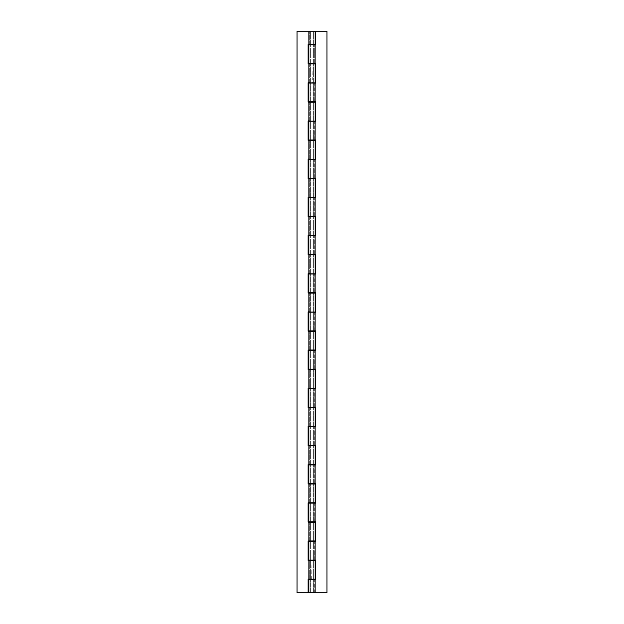 <?xml version="1.0" encoding="UTF-8"?>
<svg xmlns="http://www.w3.org/2000/svg" width="624" height="624" viewBox="0 0 624 624"><rect width="100%" height="100%" fill="white"/><g stroke="black" fill="none" stroke-linecap="round" stroke-linejoin="round"><path stroke-width="0.47" stroke-dasharray="3.12 2.34" d="M312 592.8L312 31.2L312 44.491L312 31.2L313.638 31.2L312 31.2L312 592.8L313.638 592.8L310.362 592.8L312 592.8L312 579.509L312 592.8L313.638 592.8L310.362 592.8L312 592.8L312 579.509L310.362 579.509L312 579.509L312 592.8L308.864 592.8L312 592.8L312 579.509L312 592.8L313.638 592.8L310.362 592.8L326.976 592.8L312 592.8L312 579.509L313.638 579.509L312 579.509L312 592.8M314.675 63.586L314.675 44.866L314.675 63.586L312 63.586L312 44.866L312 63.586L312 44.866L313.638 44.866L308.88 44.866L315.744 44.866L315.744 31.2L326.976 31.2L326.976 592.8L326.976 31.2L315.744 31.2L315.744 44.866L312 44.866L312 63.586L312 44.866L310.362 44.866L312 44.866L312 63.586L312 44.866L312 63.586L310.362 63.586L315.744 63.586L315.744 83.054L312 83.054L312 101.774L312 83.054L310.362 83.054L312 83.054L312 101.774L312 83.054L312 101.774L308.864 101.774L315.744 101.774L315.744 121.243L312 121.243L312 139.963L312 121.243L310.362 121.243L312 121.243L312 139.963L312 121.243L312 139.963L308.864 139.963L315.744 139.963L315.744 159.432L312 159.432L312 178.152L312 159.432L310.362 159.432L312 159.432L312 178.152L312 159.432L312 178.152L308.864 178.152L315.744 178.152L315.744 197.621L312 197.621L312 216.341L312 197.621L310.362 197.621L312 197.621L312 216.341L312 197.621L312 216.341L308.864 216.341L315.744 216.341L315.744 235.81L312 235.81L312 254.53L312 235.81L310.362 235.81L312 235.81L312 254.53L312 235.81L312 254.53L308.864 254.53L315.744 254.53L315.744 273.998L312 273.998L312 292.718L312 273.998L310.362 273.998L312 273.998L312 292.718L312 273.998L312 292.718L308.864 292.718L315.744 292.718L315.744 312.187L312 312.187L312 330.907L312 312.187L310.362 312.187L312 312.187L312 330.907L312 312.187L312 330.907L308.864 330.907L315.744 330.907L315.744 350.376L312 350.376L312 369.096L312 350.376L310.362 350.376L312 350.376L312 369.096L312 350.376L312 369.096L308.864 369.096L315.744 369.096L315.744 388.565L312 388.565L312 407.285L312 388.565L310.362 388.565L312 388.565L312 407.285L312 388.565L312 407.285L308.864 407.285L315.744 407.285L315.744 426.754L312 426.754L312 445.474L312 426.754L310.362 426.754L312 426.754L312 445.474L312 426.754L312 445.474L308.864 445.474L315.744 445.474L315.744 464.942L312 464.942L312 483.662L312 464.942L310.362 464.942L312 464.942L312 483.662L312 464.942L312 483.662L308.864 483.662L315.744 483.662L315.744 503.131L312 503.131L312 521.851L312 503.131L310.362 503.131L312 503.131L312 521.851L312 503.131L312 521.851L308.864 521.851L315.744 521.851L315.744 541.32L312 541.32L312 560.04L312 541.32L310.362 541.32L312 541.32L312 560.04L312 541.32L312 560.04L308.864 560.04L315.744 560.04L315.744 579.509L312 579.509L315.744 579.509M308.116 560.414L312 560.414L312 579.134L313.638 579.134L312 579.134L312 560.414L311.68 579.134L312.32 579.134L308.116 579.134L308.116 592.8L297.024 592.8L308.116 592.8L308.116 579.134L315.12 579.134L312 579.134L312 560.414L312 579.134L310.362 579.134L312 579.134L312 560.414L310.362 560.414L312 560.414L312 579.134L312 560.414L308.116 560.414L308.116 540.946L315.12 540.946L312 540.946L312 522.226L312 540.946L310.362 540.946L312 540.946L312 522.226L310.362 522.226L312 522.226L312 540.946L312 522.226L308.116 522.226L308.116 502.757L315.12 502.757L312 502.757L312 484.037L312 502.757L310.362 502.757L312 502.757L312 484.037L310.362 484.037L312 484.037L312 502.757L312 484.037L308.116 484.037L308.116 464.568L315.12 464.568L312 464.568L312 445.848L312 464.568L310.362 464.568L312 464.568L312 445.848L310.362 445.848L312 445.848L312 464.568L312 445.848L308.116 445.848L308.116 426.379L315.12 426.379L312 426.379L312 407.659L312 426.379L310.362 426.379L312 426.379L312 407.659L310.362 407.659L312 407.659L312 426.379L312 407.659L308.116 407.659L308.116 388.19L315.12 388.19L312 388.19L312 369.47L312 388.19L310.362 388.19L312 388.19L312 369.47L310.362 369.47L312 369.47L312 388.19L312 369.47L308.116 369.47L308.116 350.002L315.12 350.002L312 350.002L312 331.282L312 350.002L310.362 350.002L312 350.002L312 331.282L310.362 331.282L312 331.282L312 350.002L312 331.282L308.116 331.282L308.116 311.813L315.12 311.813L312 311.813L312 293.093L312 311.813L310.362 311.813L312 311.813L312 293.093L310.362 293.093L312 293.093L312 311.813L312 293.093L308.116 293.093L308.116 273.624L315.12 273.624L312 273.624L312 254.904L312 273.624L310.362 273.624L312 273.624L312 254.904L310.362 254.904L312 254.904L312 273.624L312 254.904L308.116 254.904L308.116 235.435L315.12 235.435L312 235.435L312 216.715L312 235.435L310.362 235.435L312 235.435L312 216.715L310.362 216.715L312 216.715L312 235.435L312 216.715L308.116 216.715L308.116 197.246L315.12 197.246L312 197.246L312 178.526L312 197.246L310.362 197.246L312 197.246L312 178.526L310.362 178.526L312 178.526L312 197.246L312 178.526L308.116 178.526L308.116 159.058L315.12 159.058L312 159.058L312 140.338L312 159.058L310.362 159.058L312 159.058L312 140.338L310.362 140.338L312 140.338L312 159.058L312 140.338L308.116 140.338L308.116 120.869L315.12 120.869L312 120.869L312 102.149L312 120.869L310.362 120.869L312 120.869L312 102.149L310.362 102.149L312 102.149L312 120.869L312 102.149L308.116 102.149L308.116 82.68L315.12 82.68L310.362 82.68L312 82.68L312 63.96L312 82.68L312 63.96L310.362 63.96L312 63.96L312 82.68L312 63.96L315.136 63.96L308.116 63.96L308.116 44.491L312 44.491L312 31.2L310.362 31.2L313.638 31.2L310.362 31.2L312 31.2L312 44.491L310.362 44.491L312 44.491L312 31.2L315.136 31.2L312 31.2L312 44.491L312 31.2L313.638 31.2L297.024 31.2L297.024 592.8L297.024 31.2L313.638 31.2L312 31.2L312 44.491L313.638 44.491L308.116 44.491M308.864 31.2L309.325 31.2L308.864 31.2L309.325 31.2L309.325 44.491L308.864 44.491M308.864 63.96L309.325 63.96L308.864 63.96L309.325 63.96L309.325 82.68L308.864 82.68M308.864 102.149L309.325 102.149L308.864 102.149L309.325 102.149L309.325 120.869L308.864 120.869M308.116 102.149L315.136 102.149L312 102.149L312 120.869L312 102.149L313.638 102.149L310.362 102.149L313.638 102.149L312 102.149L312 120.869L308.116 120.869M308.864 140.338L309.325 140.338L308.864 140.338L309.325 140.338L309.325 159.058L308.864 159.058M308.116 140.338L315.136 140.338L312 140.338L312 159.058L312 140.338L313.638 140.338L310.362 140.338L313.638 140.338L312 140.338L312 159.058L308.116 159.058M308.864 178.526L309.325 178.526L308.864 178.526L309.325 178.526L309.325 197.246L308.864 197.246M308.116 178.526L315.136 178.526L312 178.526L312 197.246L312 178.526L313.638 178.526L310.362 178.526L313.638 178.526L312 178.526L312 197.246L308.116 197.246M308.864 216.715L309.325 216.715L308.864 216.715L309.325 216.715L309.325 235.435L308.864 235.435M308.116 216.715L315.136 216.715L312 216.715L312 235.435L312 216.715L313.638 216.715L310.362 216.715L313.638 216.715L312 216.715L312 235.435L308.116 235.435M308.864 254.904L309.325 254.904L308.864 254.904L309.325 254.904L309.325 273.624L308.864 273.624M308.116 254.904L315.136 254.904L312 254.904L312 273.624L312 254.904L313.638 254.904L310.362 254.904L313.638 254.904L312 254.904L312 273.624L308.116 273.624M308.864 293.093L309.325 293.093L308.864 293.093L309.325 293.093L309.325 311.813L308.864 311.813M308.116 293.093L315.136 293.093L312 293.093L312 311.813L312 293.093L313.638 293.093L310.362 293.093L313.638 293.093L312 293.093L312 311.813L308.116 311.813M308.864 331.282L309.325 331.282L308.864 331.282L309.325 331.282L309.325 350.002L308.864 350.002M308.116 331.282L315.136 331.282L312 331.282L312 350.002L312 331.282L313.638 331.282L310.362 331.282L313.638 331.282L312 331.282L312 350.002L308.116 350.002M308.864 369.47L309.325 369.47L308.864 369.47L309.325 369.47L309.325 388.19L308.864 388.19M308.116 369.47L315.136 369.47L312 369.47L312 388.19L312 369.47L313.638 369.47L310.362 369.47L313.638 369.47L312 369.47L312 388.19L308.116 388.19M308.864 407.659L309.325 407.659L308.864 407.659L309.325 407.659L309.325 426.379L308.864 426.379M308.116 407.659L315.136 407.659L312 407.659L312 426.379L312 407.659L313.638 407.659L310.362 407.659L313.638 407.659L312 407.659L312 426.379L308.116 426.379M308.864 445.848L309.325 445.848L308.864 445.848L309.325 445.848L309.325 464.568L308.864 464.568M308.116 445.848L315.136 445.848L312 445.848L312 464.568L312 445.848L313.638 445.848L310.362 445.848L313.638 445.848L312 445.848L312 464.568L308.116 464.568M308.864 484.037L309.325 484.037L308.864 484.037L309.325 484.037L309.325 502.757L308.864 502.757M308.116 484.037L315.136 484.037L312 484.037L312 502.757L312 484.037L313.638 484.037L310.362 484.037L313.638 484.037L312 484.037L312 502.757L308.116 502.757M308.864 522.226L309.325 522.226L308.864 522.226L309.325 522.226L309.325 540.946L308.864 540.946M308.116 522.226L315.136 522.226L312 522.226L312 540.946L312 522.226L313.638 522.226L310.362 522.226L313.638 522.226L312 522.226L312 540.946L308.116 540.946M309.325 63.96L309.325 82.68M309.325 102.149L309.325 120.869M309.325 140.338L309.325 159.058M309.325 178.526L309.325 197.246M309.325 216.715L309.325 235.435M309.325 254.904L309.325 273.624M309.325 293.093L309.325 311.813M309.325 331.282L309.325 350.002M309.325 369.47L309.325 388.19M309.325 407.659L309.325 426.379M309.325 445.848L309.325 464.568M309.325 484.037L309.325 502.757M309.325 522.226L309.325 540.946M308.864 560.414L309.325 560.414L308.864 560.414L309.325 560.414L309.325 579.134L308.864 579.134M309.325 31.2L309.325 44.491M309.325 560.414L309.325 579.134M312 560.414L315.136 560.414L312 560.414M308.116 63.96L313.638 63.96L312 63.96L312 82.68L313.638 82.68L311.68 82.68L312.32 82.68L312 63.96L312 82.68L308.116 82.68M311.68 579.134L310.362 579.134L311.68 579.134M312 540.946L313.638 540.946L312 540.946M312 502.757L313.638 502.757L312 502.757M312 464.568L313.638 464.568L312 464.568M312 426.379L313.638 426.379L312 426.379M312 388.19L313.638 388.19L312 388.19M312 350.002L313.638 350.002L312 350.002M312 311.813L313.638 311.813L312 311.813M312 273.624L313.638 273.624L312 273.624M312 235.435L313.638 235.435L312 235.435M312 197.246L313.638 197.246L312 197.246M312 159.058L313.638 159.058L312 159.058M312 120.869L313.638 120.869L312 120.869M311.68 82.68L310.362 82.68L311.68 82.68M312 63.96L310.362 63.96L312 63.96M315.744 541.32L312 541.32L312 560.04L312 541.32L313.638 541.32L308.88 541.32L312 541.32L312 560.04L315.744 560.04L314.675 560.04L315.136 560.04L314.675 560.04L314.909 541.32M315.744 503.131L312 503.131L312 521.851L312 503.131L313.638 503.131L308.88 503.131L312 503.131L312 521.851L315.744 521.851L314.675 521.851L315.136 521.851L314.675 521.851L314.909 503.131M315.744 464.942L312 464.942L312 483.662L312 464.942L313.638 464.942L308.88 464.942L312 464.942L312 483.662L315.744 483.662L314.675 483.662L315.136 483.662L314.675 483.662L314.909 464.942M315.744 426.754L312 426.754L312 445.474L312 426.754L313.638 426.754L308.88 426.754L312 426.754L312 445.474L315.744 445.474L314.675 445.474L315.136 445.474L314.675 445.474L314.909 426.754M315.744 388.565L312 388.565L312 407.285L312 388.565L313.638 388.565L308.88 388.565L312 388.565L312 407.285L315.744 407.285L314.675 407.285L315.136 407.285L314.675 407.285L314.909 388.565M315.744 350.376L312 350.376L312 369.096L312 350.376L313.638 350.376L308.88 350.376L312 350.376L312 369.096L315.744 369.096L314.675 369.096L315.136 369.096L314.675 369.096L314.909 350.376M315.744 312.187L312 312.187L312 330.907L312 312.187L313.638 312.187L308.88 312.187L312 312.187L312 330.907L315.744 330.907L314.675 330.907L315.136 330.907L314.675 330.907L314.909 312.187M315.744 273.998L312 273.998L312 292.718L312 273.998L313.638 273.998L308.88 273.998L312 273.998L312 292.718L315.744 292.718L314.675 292.718L315.136 292.718L314.675 292.718L314.909 273.998M315.744 235.81L312 235.81L312 254.53L312 235.81L313.638 235.81L308.88 235.81L312 235.81L312 254.53L315.744 254.53L314.675 254.53L315.136 254.53L314.675 254.53L314.909 235.81M315.744 197.621L312 197.621L312 216.341L312 197.621L313.638 197.621L308.88 197.621L312 197.621L312 216.341L315.744 216.341L314.675 216.341L315.136 216.341L314.675 216.341L314.909 197.621M315.744 159.432L312 159.432L312 178.152L312 159.432L313.638 159.432L308.88 159.432L312 159.432L312 178.152L315.744 178.152L314.675 178.152L315.136 178.152L314.675 178.152L314.909 159.432M315.744 121.243L312 121.243L312 139.963L312 121.243L313.638 121.243L308.88 121.243L312 121.243L312 139.963L315.744 139.963L314.675 139.963L315.136 139.963L314.675 139.963L314.909 121.243M315.744 83.054L312 83.054L312 101.774L312 83.054L313.638 83.054L308.88 83.054L312 83.054L312 101.774L315.744 101.774L314.675 101.774L315.136 101.774L314.675 101.774L314.909 83.054M314.909 592.8L314.909 579.509M312 63.586L308.864 63.586L312 63.586M314.675 560.04L314.675 541.32M314.675 521.851L314.675 503.131M314.675 483.662L314.675 464.942M314.675 445.474L314.675 426.754M314.675 407.285L314.675 388.565M314.675 369.096L314.675 350.376M314.675 330.907L314.675 312.187M314.675 292.718L314.675 273.998M314.675 254.53L314.675 235.81M314.675 216.341L314.675 197.621M314.675 178.152L314.675 159.432M314.675 139.963L314.675 121.243M314.675 101.774L314.675 83.054M314.675 592.8L314.675 579.509M311.68 44.866L310.362 44.866L311.68 44.866M311.68 83.054L310.362 83.054L311.68 83.054M312 101.774L313.638 101.774L312 101.774M311.68 121.243L310.362 121.243L311.68 121.243M312 139.963L313.638 139.963L312 139.963M311.68 159.432L310.362 159.432L311.68 159.432M312 178.152L313.638 178.152L312 178.152M311.68 197.621L310.362 197.621L311.68 197.621M312 216.341L313.638 216.341L312 216.341M311.68 235.81L310.362 235.81L311.68 235.81M312 254.53L313.638 254.53L312 254.53M311.68 273.998L310.362 273.998L311.68 273.998M312 292.718L313.638 292.718L312 292.718M311.68 312.187L310.362 312.187L311.68 312.187M312 330.907L313.638 330.907L312 330.907M311.68 350.376L310.362 350.376L311.68 350.376M312 369.096L313.638 369.096L312 369.096M311.68 388.565L310.362 388.565L311.68 388.565M312 407.285L313.638 407.285L312 407.285M311.68 426.754L310.362 426.754L311.68 426.754M312 445.474L313.638 445.474L312 445.474M311.68 464.942L310.362 464.942L311.68 464.942M312 483.662L313.638 483.662L312 483.662M311.68 503.131L310.362 503.131L311.68 503.131M312 521.851L313.638 521.851L312 521.851M311.68 541.32L310.362 541.32L311.68 541.32M312 560.04L313.638 560.04L312 560.04M313.638 592.8L313.638 579.509L313.638 592.8M313.638 579.134L313.638 560.414L313.638 579.134M313.638 560.04L313.638 541.32L313.638 560.04M313.638 540.946L313.638 522.226L313.638 540.946M313.638 521.851L313.638 503.131L313.638 521.851M313.638 502.757L313.638 484.037L313.638 502.757M313.638 483.662L313.638 464.942L313.638 483.662M313.638 464.568L313.638 445.848L313.638 464.568M313.638 445.474L313.638 426.754L313.638 445.474M313.638 426.379L313.638 407.659L313.638 426.379M313.638 407.285L313.638 388.565L313.638 407.285M313.638 388.19L313.638 369.47L313.638 388.19M313.638 369.096L313.638 350.376L313.638 369.096M313.638 350.002L313.638 331.282L313.638 350.002M313.638 330.907L313.638 312.187L313.638 330.907M313.638 311.813L313.638 293.093L313.638 311.813M313.638 292.718L313.638 273.998L313.638 292.718M313.638 273.624L313.638 254.904L313.638 273.624M313.638 254.53L313.638 235.81L313.638 254.53M313.638 235.435L313.638 216.715L313.638 235.435M313.638 216.341L313.638 197.621L313.638 216.341M313.638 197.246L313.638 178.526L313.638 197.246M313.638 178.152L313.638 159.432L313.638 178.152M313.638 159.058L313.638 140.338L313.638 159.058M313.638 139.963L313.638 121.243L313.638 139.963M313.638 120.869L313.638 102.149L313.638 120.869M313.638 101.774L313.638 83.054L313.638 101.774M313.638 82.68L313.638 63.96L313.638 82.68M313.638 63.586L313.638 44.866L313.638 63.586M313.638 44.491L313.638 31.2L313.638 44.491M310.362 592.8L310.362 579.509L310.362 592.8M310.362 579.134L310.362 560.414L310.362 579.134M310.362 560.04L310.362 541.32L310.362 560.04M310.362 540.946L310.362 522.226L310.362 540.946M310.362 521.851L310.362 503.131L310.362 521.851M310.362 502.757L310.362 484.037L310.362 502.757M310.362 483.662L310.362 464.942L310.362 483.662M310.362 464.568L310.362 445.848L310.362 464.568M310.362 445.474L310.362 426.754L310.362 445.474M310.362 426.379L310.362 407.659L310.362 426.379M310.362 407.285L310.362 388.565L310.362 407.285M310.362 388.19L310.362 369.47L310.362 388.19M310.362 369.096L310.362 350.376L310.362 369.096M310.362 350.002L310.362 331.282L310.362 350.002M310.362 330.907L310.362 312.187L310.362 330.907M310.362 311.813L310.362 293.093L310.362 311.813M310.362 292.718L310.362 273.998L310.362 292.718M310.362 273.624L310.362 254.904L310.362 273.624M310.362 254.53L310.362 235.81L310.362 254.53M310.362 235.435L310.362 216.715L310.362 235.435M310.362 216.341L310.362 197.621L310.362 216.341M310.362 197.246L310.362 178.526L310.362 197.246M310.362 178.152L310.362 159.432L310.362 178.152M310.362 159.058L310.362 140.338L310.362 159.058M310.362 139.963L310.362 121.243L310.362 139.963M310.362 120.869L310.362 102.149L310.362 120.869M310.362 101.774L310.362 83.054L310.362 101.774M310.362 82.68L310.362 63.96L310.362 82.68M310.362 63.586L310.362 44.866L310.362 63.586M310.362 44.491L310.362 31.2L310.362 44.491"/><path stroke-width="0.94" d="M309.325 44.491L315.136 44.491L315.136 31.2L308.864 31.2L315.128 31.2M309.325 82.68L308.116 82.68L308.864 82.68L308.864 63.96L315.128 63.96L309.325 63.96M309.325 120.869L308.116 120.869L308.864 120.869L308.864 102.149L315.128 102.149L309.325 102.149M309.325 159.058L308.116 159.058L308.864 159.058L308.864 140.338L315.128 140.338L309.325 140.338M309.325 197.246L308.116 197.246L308.864 197.246L308.864 178.526L315.128 178.526L309.325 178.526M309.325 235.435L308.116 235.435L308.864 235.435L308.864 216.715L315.128 216.715L309.325 216.715M309.325 273.624L308.116 273.624L308.864 273.624L308.864 254.904L315.128 254.904L309.325 254.904M309.325 311.813L308.116 311.813L308.864 311.813L308.864 293.093L315.128 293.093L309.325 293.093M309.325 350.002L315.136 350.002L315.136 331.282L309.325 331.282M309.325 388.19L308.116 388.19L308.864 388.19L308.864 369.47L315.128 369.47L309.325 369.47M309.325 426.379L308.116 426.379L308.864 426.379L308.864 407.659L315.128 407.659L309.325 407.659M309.325 464.568L315.136 464.568L315.136 445.848L309.325 445.848M309.325 502.757L315.136 502.757L315.136 484.037L309.325 484.037M309.325 540.946L315.136 540.946L315.136 522.226L309.325 522.226M315.128 44.491L308.88 44.491L308.864 31.2L297.024 31.2L297.024 592.8L297.024 31.2L309.325 31.2M297.024 592.8L308.116 592.8L297.024 592.8M308.116 82.68L308.116 102.149M308.116 120.869L308.116 140.338M308.116 159.058L308.116 178.526M308.116 197.246L308.116 216.715M308.116 235.435L308.116 254.904M308.116 273.624L308.116 293.093M308.116 311.813L308.116 331.282M308.116 350.002L308.116 369.47M308.116 388.19L308.116 407.659M308.116 426.379L308.116 445.848M308.116 464.568L308.116 484.037M308.116 502.757L308.116 522.226M308.116 540.946L308.116 560.414L308.864 560.414L308.116 560.414L308.116 540.946L308.116 560.414M309.325 579.134L308.116 579.134L308.116 592.8L308.116 579.134L315.136 579.134L315.136 560.414L309.325 560.414M308.116 44.491L308.116 63.96M315.12 560.414L308.88 560.414L308.864 579.134L315.128 579.134M315.12 522.226L308.88 522.226L308.864 540.946L315.128 540.946M315.12 484.037L308.88 484.037L308.864 502.757L315.128 502.757M315.12 445.848L308.88 445.848L308.864 464.568L315.128 464.568M315.12 331.282L308.88 331.282L308.864 350.002L315.128 350.002M308.872 541.32L315.744 541.32L308.864 541.32L308.864 560.04L315.744 560.04L315.744 579.509L315.744 560.04L315.744 579.509L308.864 579.509L308.864 592.8L326.976 592.8L326.976 31.2L326.976 592.8L308.872 592.8M308.872 503.131L315.744 503.131L308.864 503.131L308.864 521.851L315.744 521.851L315.744 541.32M308.872 464.942L315.744 464.942L308.864 464.942L308.864 483.662L315.744 483.662L315.744 503.131M308.872 426.754L315.744 426.754L308.864 426.754L308.864 445.474L315.744 445.474L315.744 464.942M308.872 388.565L315.744 388.565L308.864 388.565L308.864 407.285L315.744 407.285L315.744 426.754M308.872 350.376L315.744 350.376L308.864 350.376L308.864 369.096L315.744 369.096L315.744 388.565M308.872 312.187L315.744 312.187L308.864 312.187L308.864 330.907L315.744 330.907L315.744 350.376M308.872 273.998L315.744 273.998L308.864 273.998L308.864 292.718L315.744 292.718L315.744 312.187M308.872 235.81L315.744 235.81L308.864 235.81L308.864 254.53L315.744 254.53L315.744 273.998M308.872 197.621L315.744 197.621L308.864 197.621L308.864 216.341L315.744 216.341L315.744 235.81M308.872 159.432L315.744 159.432L308.864 159.432L308.864 178.152L315.744 178.152L315.744 197.621M308.872 121.243L315.744 121.243L308.864 121.243L308.864 139.963L315.744 139.963L315.744 159.432M308.872 83.054L315.744 83.054L308.864 83.054L308.864 101.774L315.744 101.774L315.744 121.243M315.744 31.2L326.976 31.2L315.744 31.2L315.744 44.866L315.744 31.2M308.872 44.866L315.744 44.866L308.864 44.866L308.864 63.586L315.744 63.586L315.744 83.054M308.872 579.509L315.744 579.509M308.88 63.586L315.12 63.586L315.136 44.866M308.88 101.774L315.12 101.774L315.136 83.054M308.88 139.963L315.12 139.963L315.136 121.243M308.88 178.152L315.12 178.152L315.136 159.432M308.88 216.341L315.12 216.341L315.136 197.621M308.88 254.53L315.12 254.53L315.136 235.81M308.88 292.718L315.12 292.718L315.136 273.998M308.88 330.907L315.12 330.907L315.136 312.187M308.88 369.096L315.12 369.096L315.136 350.376M308.88 407.285L315.12 407.285L315.136 388.565M308.88 445.474L315.12 445.474L315.136 426.754M308.88 483.662L315.12 483.662L315.136 464.942M308.88 521.851L315.12 521.851L315.136 503.131M308.88 560.04L315.12 560.04L315.136 541.32M315.136 63.96L315.136 82.68M315.136 102.149L315.136 120.869M315.136 140.338L315.136 159.058M315.136 178.526L315.136 197.246M315.136 216.715L315.136 235.435M315.136 254.904L315.136 273.624M315.136 293.093L315.136 311.813M315.136 369.47L315.136 388.19M315.136 407.659L315.136 426.379M315.136 579.509L315.136 592.8"/></g></svg>
